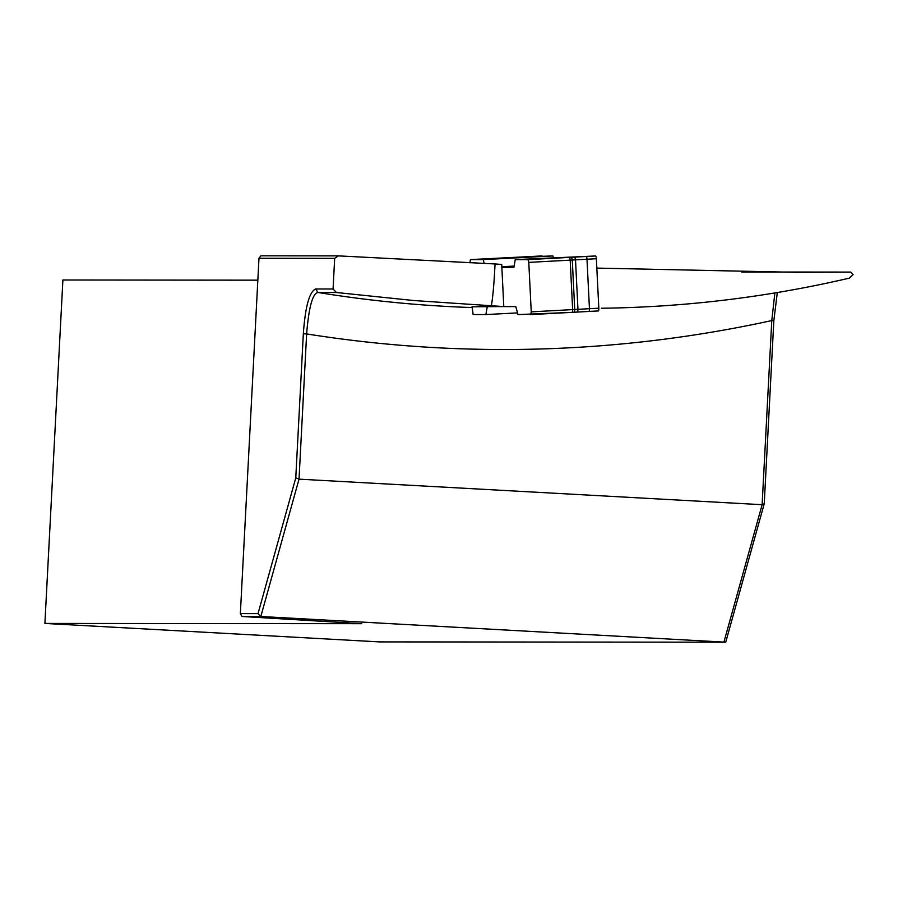 <?xml version="1.0" encoding="UTF-8"?>
<svg xmlns="http://www.w3.org/2000/svg" width="898" height="898" viewBox="0 0 898 898"><rect width="100%" height="100%" fill="white"/><g stroke="black" fill="none" stroke-linecap="round" stroke-linejoin="round"><path stroke-width="1.35" d="M333.068 288.999L334.673 258.343L258.983 258.276L240.361 613.592L258.04 613.603L295.779 477.859L303.333 333.764C305.264 306.768 309.35 291.839 315.602 288.976L333.068 288.999L336.436 292.512L318.083 292.49C312.639 293.231 308.822 307.037 306.633 333.921L299.023 479.15L762.121 504.698L771.775 320.575L774.873 292.961M472.112 306.802L503.576 306.566L413.709 300.527L336.436 292.512M491.329 305.747C492.822 297.709 494.068 283.779 495.056 263.956L501.477 264.427M258.983 258.276L260.925 255.807L338.378 255.874L495.056 263.956M338.378 255.874L334.673 258.343M257.838 280.165L62.894 279.996L44.9 623.437L379.517 641.902L725.73 642.193L260.824 616.499L242.022 616.488L240.361 613.592M44.9 623.437L361.681 623.683L242.022 616.488M777.309 292.557L773.829 320.721L764.243 503.711L725.73 642.193M596.822 268.098L796.223 272.341L850.687 272.083L741.77 271.993M850.687 272.083L853.1 274.597L849.362 278.133C767.655 297.148 684.994 307.183 601.368 308.239M295.779 477.859L299.023 479.15L260.824 616.499L258.04 613.603M723.934 642.048L762.121 504.698L764.243 503.711M303.333 333.764L306.633 333.921A1320.711 1286.767 -90 0 0 771.775 320.575L773.829 320.721M541.999 255.93L519.426 257.109L552.899 255.941L553.359 257.625M515.261 259.623L595.599 255.975A2.75 0.617 87 0 1 596.362 258.725L528.787 262.384L528.024 259.634L515.261 259.623L513.858 267.593L501.859 267.582M598.82 308.194A2.75 0.617 87 0 1 598.337 310.933L576.583 312.111A2.75 1.538 -93.3 0 0 576.583 312.111L573.373 312.291A2.75 1.538 -93.3 0 1 573.328 312.291L530.752 314.592L531.246 311.853L598.82 308.194L596.362 258.725M598.337 310.933L576.606 312.111M484.224 263.484L483.158 259.601L470.395 259.589L469.923 262.845M483.158 259.601L552.899 255.941M528.024 259.634L570.6 257.333A2.75 1.538 -93.3 0 1 572.273 260.038L574.731 309.496A2.75 1.538 -93.3 0 1 573.351 312.291L571.846 312.381A2.75 0.943 -93.1 0 0 571.846 312.381L517.989 314.581L515.8 306.611L487.288 306.588L485.885 314.558L473.123 314.547L472.101 306.544M517.529 312.897L485.885 314.558M531.246 311.853L528.787 262.384M514.127 266.066L501.814 266.706M315.602 288.976L318.083 292.49A1279.437 1246.559 90 0 0 472.146 307.565M519.414 257.109L470.395 259.589L519.426 257.109M571.846 312.381A2.75 0.943 -93.1 0 0 572.643 309.608L570.185 260.151A2.75 0.943 -93.1 0 0 569.108 257.423M573.351 312.291L576.583 312.111A2.75 1.538 -93.3 0 0 577.964 309.316L575.506 259.848A2.75 1.538 -93.3 0 0 573.833 257.154L595.599 255.975M588.965 311.426A2.75 0.617 -93 0 0 588.976 311.426A2.75 0.617 -93 0 0 589.447 308.676L586.989 259.219A2.75 0.617 -93 0 0 586.237 256.469M570.6 257.333L573.833 257.154M503.789 306.42L501.701 264.304"/></g></svg>
